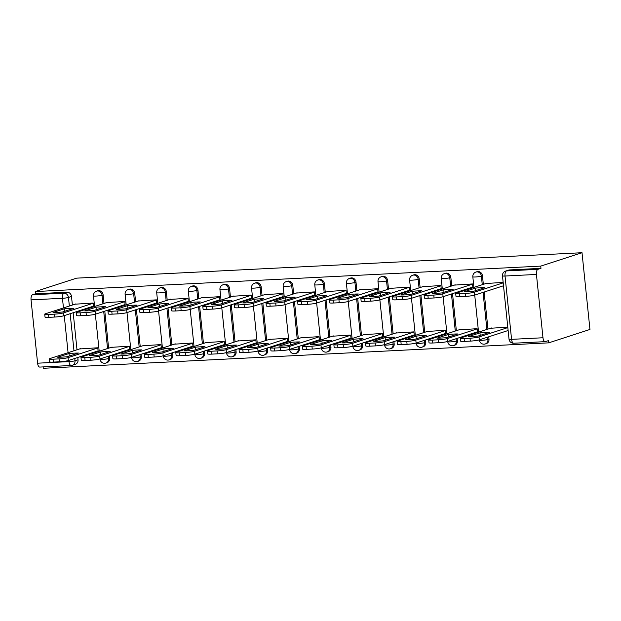 <?xml version="1.0" encoding="UTF-8"?>
<svg xmlns="http://www.w3.org/2000/svg" width="621" height="621" viewBox="0 0 621 621"><rect width="100%" height="100%" fill="white"/><g stroke="black" fill="none" stroke-linecap="round" stroke-linejoin="round"><path stroke-width="0.93" d="M104.002 303.436L103.117 294.882A4.526 4.029 -108 0 0 98.599 290.612A4.526 4.029 -108 0 0 97.668 290.783L96.589 291.133A4.526 4.029 72 0 1 97.52 290.962A4.526 4.029 72 0 1 102.038 295.231L102.923 303.785M135.611 301.845L134.726 293.291A4.526 4.029 -108 0 0 130.208 289.021A4.526 4.029 -108 0 0 129.277 289.192L128.198 289.541A4.526 4.029 72 0 1 129.137 289.37A4.526 4.029 72 0 1 133.647 293.64L134.532 302.194M167.22 300.254L166.335 291.699A4.526 4.029 -108 0 0 161.825 287.43A4.526 4.029 -108 0 0 160.886 287.601L159.814 287.95A4.526 4.029 72 0 1 160.746 287.779A4.526 4.029 72 0 1 165.264 292.049L166.149 300.603M198.836 298.67L197.952 290.108A4.526 4.029 -108 0 0 193.434 285.839A4.526 4.029 -108 0 0 192.502 286.009L191.423 286.359A4.526 4.029 72 0 1 192.363 286.188A4.526 4.029 72 0 1 196.873 290.457L197.757 299.019M230.445 297.079L229.56 288.517A4.526 4.029 -108 0 0 225.05 284.247A4.526 4.029 -108 0 0 224.111 284.418L223.04 284.767A4.526 4.029 72 0 1 223.971 284.597A4.526 4.029 72 0 1 228.489 288.866L229.374 297.428M262.062 295.487L261.177 286.925A4.526 4.029 -108 0 0 256.659 282.656A4.526 4.029 -108 0 0 255.728 282.827L254.649 283.176A4.526 4.029 72 0 1 255.58 283.005A4.526 4.029 72 0 1 260.098 287.275L260.983 295.837M293.671 293.896L292.786 285.342A4.526 4.029 -108 0 0 288.268 281.065A4.526 4.029 -108 0 0 287.337 281.235L286.258 281.585A4.526 4.029 72 0 1 287.197 281.414A4.526 4.029 72 0 1 291.707 285.691L292.592 294.245M325.28 292.305L324.395 283.75A4.526 4.029 -108 0 0 319.885 279.473A4.526 4.029 -108 0 0 318.946 279.652L317.874 280.001A4.526 4.029 72 0 1 318.806 279.823A4.526 4.029 72 0 1 323.324 284.1L324.209 292.654M356.896 290.713L356.012 282.159A4.526 4.029 -108 0 0 351.494 277.89A4.526 4.029 -108 0 0 350.562 278.061L349.483 278.41A4.526 4.029 72 0 1 350.423 278.239A4.526 4.029 72 0 1 354.933 282.508L355.817 291.063M388.505 289.122L387.62 280.568A4.526 4.029 -108 0 0 383.11 276.298A4.526 4.029 -108 0 0 382.171 276.469L381.1 276.819A4.526 4.029 72 0 1 382.031 276.648A4.526 4.029 72 0 1 386.549 280.917L387.434 289.471M420.122 287.531L419.237 278.976A4.526 4.029 -108 0 0 414.719 274.707A4.526 4.029 -108 0 0 413.788 274.878L412.709 275.227A4.526 4.029 72 0 1 413.64 275.056A4.526 4.029 72 0 1 418.158 279.326L419.043 287.88M451.731 285.939L450.846 277.385A4.526 4.029 -108 0 0 446.328 273.116A4.526 4.029 -108 0 0 445.397 273.287L444.318 273.636A4.526 4.029 72 0 1 445.257 273.465A4.526 4.029 72 0 1 449.767 277.734L450.652 286.289M483.34 284.348L482.455 275.794A4.526 4.029 -108 0 0 477.945 271.524A4.526 4.029 -108 0 0 477.006 271.695L475.934 272.045A4.526 4.029 72 0 1 476.866 271.874A4.526 4.029 72 0 1 481.384 276.143L482.269 284.697M43.136 366.91L43.276 368.284L548.661 342.854L589.95 329.456L582.017 252.716L540.736 266.114L35.343 291.544L76.631 278.146L582.017 252.716M40.016 367.034A4.526 2.003 -92.9 0 1 39.775 367.073A4.526 2.003 -92.9 0 1 37.594 363.192L31.05 299.873A4.526 2.003 -92.9 0 1 32.54 294.765L35.576 293.78L66.99 292.204A4.526 4.029 72 0 1 71.5 296.473L72.385 305.027M73.185 312.72L77.012 349.778M77.804 357.471L78.044 359.792L75.009 360.77A4.526 4.029 72 0 1 72.354 365.28L75.389 364.294A4.526 4.029 -108 0 0 78.044 359.792M35.576 293.78L35.343 291.544M542.979 337.762L536.435 274.443L505.028 276.027L511.572 339.345L542.979 337.762A4.526 2.003 87.1 0 0 545.168 341.651A4.526 2.003 87.1 0 0 545.401 341.604L548.436 340.618L548.661 342.854M540.969 268.35L509.554 269.933A4.526 4.029 -108 0 0 508.622 270.104L505.587 271.09A4.526 4.029 72 0 1 506.526 270.919L537.933 269.335L540.969 268.35L540.736 266.114M537.933 269.335A4.526 2.003 87.1 0 0 536.435 274.443M503.157 282.4L485.901 283.518M507.784 327.143L490.528 328.268M476.532 332.095L477.479 332.049L477.13 328.688L458.919 329.86M471.906 287.344L472.853 287.298L472.503 283.944L454.293 285.109M444.923 333.687L445.862 333.632L445.513 330.279L427.302 331.451M440.297 288.936L441.236 288.889L440.894 285.536L422.684 286.7M413.307 335.27L414.254 335.224L413.904 331.87L395.693 333.035M408.68 290.527L409.627 290.481L409.278 287.119L391.067 288.291M381.698 336.861L382.637 336.815L382.295 333.461L364.085 334.626M377.071 292.118L378.018 292.072L377.669 288.711L359.458 289.883M350.081 338.453L351.028 338.406L350.679 335.053L332.468 336.217M345.462 293.71L346.402 293.663L346.06 290.302L327.841 291.474M318.472 340.044L319.419 339.998L319.07 336.644L300.859 337.808M313.846 295.301L314.793 295.254L314.443 291.893L296.233 293.065M286.855 341.635L287.802 341.589L287.453 338.235L269.242 339.4M282.237 296.892L283.176 296.838L282.834 293.485L264.624 294.657M255.247 343.227L256.194 343.18L255.844 339.827L237.633 340.991M250.62 298.476L251.567 298.429L251.218 295.076L233.007 296.248M223.638 344.818L224.577 344.771L224.235 341.41L206.017 342.582M219.011 300.067L219.958 300.021L219.609 296.667L201.398 297.832M192.021 346.409L192.968 346.363L192.619 343.002L174.408 344.174M187.402 301.659L188.342 301.612L188 298.259L169.781 299.423M160.412 348.001L161.351 347.954L161.01 344.593L142.799 345.765M155.786 303.25L156.733 303.203L156.383 299.85L138.172 301.014M128.795 349.592L129.742 349.538L129.393 346.184L111.182 347.356M124.177 304.841L125.116 304.795L124.774 301.441L106.564 302.606M97.186 351.183L98.134 351.129L97.784 347.776L79.573 348.948M92.56 306.432L93.507 306.386L93.158 303.032L74.947 304.197M104.794 311.137L108.621 348.187M109.42 355.88L109.661 358.201L108.582 358.55A4.526 4.029 72 0 1 105.927 363.052L106.998 362.703A4.526 4.029 -108 0 0 109.661 358.201M136.403 309.545L140.237 346.596M141.029 354.288L141.27 356.609L140.191 356.959A4.526 4.029 72 0 1 137.536 361.461L138.615 361.111A4.526 4.029 -108 0 0 141.27 356.609M168.019 307.954L171.846 345.004M172.638 352.697L172.879 355.018L171.807 355.367A4.526 4.029 72 0 1 169.153 359.877L170.224 359.528A4.526 4.029 -108 0 0 172.879 355.018M199.628 306.363L203.455 343.413M204.255 351.106L204.495 353.427L203.416 353.776A4.526 4.029 72 0 1 200.762 358.286L201.841 357.937A4.526 4.029 -108 0 0 204.495 353.427M231.245 304.771L235.072 341.822M235.864 349.514L236.104 351.835L235.033 352.185A4.526 4.029 72 0 1 232.37 356.695L233.449 356.345A4.526 4.029 -108 0 0 236.104 351.835M262.854 303.18L266.681 340.23M267.48 347.923L267.721 350.244L266.642 350.593A4.526 4.029 72 0 1 263.987 355.103L265.058 354.754A4.526 4.029 -108 0 0 267.721 350.244M294.463 301.589L298.297 338.639M299.089 346.339L299.33 348.653L298.251 349.002A4.526 4.029 72 0 1 295.596 353.512L296.675 353.163A4.526 4.029 -108 0 0 299.33 348.653M326.079 299.997L329.906 337.048M330.706 344.748L330.939 347.061L329.867 347.411A4.526 4.029 72 0 1 327.213 351.921L328.284 351.571A4.526 4.029 -108 0 0 330.939 347.061M357.688 298.406L361.515 335.464M362.315 343.157L362.555 345.47L361.476 345.819A4.526 4.029 72 0 1 358.822 350.329L359.901 349.98A4.526 4.029 -108 0 0 362.555 345.47M389.305 296.815L393.132 333.873M393.924 341.566L394.164 343.887L393.093 344.236A4.526 4.029 72 0 1 390.43 348.738L391.509 348.389A4.526 4.029 -108 0 0 394.164 343.887M420.914 295.223L424.741 332.282M425.54 339.974L425.781 342.295L424.702 342.645A4.526 4.029 72 0 1 422.047 347.147L423.118 346.797A4.526 4.029 -108 0 0 425.781 342.295M452.523 293.64L456.357 330.69M457.149 338.383L457.39 340.704L456.311 341.053A4.526 4.029 72 0 1 453.656 345.555L454.735 345.206A4.526 4.029 -108 0 0 457.39 340.704M484.139 292.049L487.966 329.099M488.766 336.792L488.999 339.113L487.927 339.462A4.526 4.029 72 0 1 485.273 343.964L486.344 343.615A4.526 4.029 -108 0 0 488.999 339.113M503.507 285.761L474.692 295.107A6.784 0.722 174.1 0 1 465.68 296.372L459.804 296.667A6.784 0.722 174.1 0 1 455.993 296.411L455.69 293.5A6.784 0.722 -5.9 0 0 459.501 293.756L465.377 293.461A6.784 0.722 -5.9 0 0 474.397 292.204L474.692 295.107M475.329 288.121L463.996 291.8A14.136 1.506 174.1 0 0 473.52 291.319L484.854 287.639A14.136 1.506 174.1 0 0 475.329 288.121L475.593 290.644M486.825 283.223L456.357 293.112A6.784 0.722 -5.9 0 0 455.69 293.5M503.204 282.85L474.397 292.204M479.955 332.864L468.622 336.543A14.136 1.506 -5.9 0 0 478.147 336.062L489.48 332.39A14.136 1.506 -5.9 0 0 479.955 332.864L480.219 335.394M491.452 327.966L460.984 337.855A6.784 0.722 -5.9 0 0 460.316 338.251A6.784 0.722 -5.9 0 0 464.128 338.507L470.004 338.204A6.784 0.722 -5.9 0 0 479.016 336.947L507.831 327.593M508.133 330.504L479.319 339.858A6.784 0.722 174.1 0 1 470.307 341.115L464.43 341.41A6.784 0.722 174.1 0 1 460.611 341.154L460.316 338.251M472.829 287.049L443.083 296.698A6.784 0.722 174.1 0 1 434.071 297.964L428.195 298.259A6.784 0.722 174.1 0 1 424.376 298.002L424.073 295.091A6.784 0.722 -5.9 0 0 427.892 295.348L433.768 295.053A6.784 0.722 -5.9 0 0 442.781 293.795L443.083 296.698M443.72 289.712L432.387 293.391A14.136 1.506 174.1 0 0 441.911 292.91L453.245 289.231A14.136 1.506 174.1 0 0 443.72 289.712L443.984 292.235M455.209 284.814L424.748 294.703A6.784 0.722 -5.9 0 0 424.073 295.091M472.527 284.139L442.781 293.795M441.213 288.641L411.475 298.29A6.784 0.722 174.1 0 1 402.455 299.547L396.578 299.85A6.784 0.722 174.1 0 1 392.767 299.594L392.464 296.683A6.784 0.722 -5.9 0 0 396.283 296.939L402.16 296.644A6.784 0.722 -5.9 0 0 411.172 295.386L415.325 335.34M412.103 291.303L400.778 294.975A14.136 1.506 174.1 0 0 410.302 294.501L421.628 290.822A14.136 1.506 174.1 0 0 412.103 291.303L412.367 293.826M423.6 286.405L393.14 296.287A6.784 0.722 -5.9 0 0 392.464 296.683M440.91 285.73L411.172 295.386M448.346 334.455L437.013 338.135A14.136 1.506 -5.9 0 0 446.538 337.653L457.871 333.974A14.136 1.506 -5.9 0 0 448.346 334.455L448.603 336.986M459.835 329.557L429.375 339.446A6.784 0.722 -5.9 0 0 428.7 339.842A6.784 0.722 -5.9 0 0 432.519 340.091L438.395 339.796A6.784 0.722 -5.9 0 0 447.407 338.538L477.153 328.889M477.448 331.793L447.71 341.449A6.784 0.722 174.1 0 1 438.69 342.707L432.814 343.002A6.784 0.722 174.1 0 1 429.002 342.745L428.7 339.842M416.73 336.046L405.397 339.726A14.136 1.506 -5.9 0 0 414.921 339.245L426.254 335.565A14.136 1.506 -5.9 0 0 416.73 336.046L416.994 338.577M428.226 331.148L397.758 341.038A6.784 0.722 -5.9 0 0 397.091 341.426A6.784 0.722 -5.9 0 0 400.902 341.682L406.778 341.387A6.784 0.722 -5.9 0 0 415.798 340.129L445.536 330.473M445.839 333.384L416.093 343.04A6.784 0.722 174.1 0 1 407.081 344.298L401.205 344.593A6.784 0.722 174.1 0 1 397.393 344.337L397.091 341.426M409.604 290.232L379.858 299.881A6.784 0.722 174.1 0 1 370.846 301.138L364.969 301.433A6.784 0.722 174.1 0 1 361.15 301.185L360.855 298.274A6.784 0.722 -5.9 0 0 364.667 298.53L370.543 298.235A6.784 0.722 -5.9 0 0 379.555 296.978L379.858 299.881M380.494 292.887L369.161 296.566A14.136 1.506 174.1 0 0 378.686 296.093L390.019 292.413A14.136 1.506 174.1 0 0 380.494 292.887L380.758 295.417M391.991 287.997L361.523 297.878A6.784 0.722 -5.9 0 0 360.855 298.274M409.301 287.321L379.555 296.978M377.987 291.816L348.249 301.472A6.784 0.722 174.1 0 1 339.237 302.73L333.353 303.025A6.784 0.722 174.1 0 1 329.541 302.769L329.239 299.865A6.784 0.722 -5.9 0 0 333.058 300.122L338.934 299.827A6.784 0.722 -5.9 0 0 347.946 298.561L352.099 338.515M348.886 294.478L337.552 298.158A14.136 1.506 174.1 0 0 347.077 297.684L358.41 294.005A14.136 1.506 174.1 0 0 348.886 294.478L349.142 297.009M360.374 289.58L329.914 299.469A6.784 0.722 -5.9 0 0 329.239 299.865M377.692 288.912L347.946 298.561M346.378 293.407L316.632 303.064A6.784 0.722 174.1 0 1 307.62 304.321L301.744 304.616A6.784 0.722 174.1 0 1 297.933 304.36L297.63 301.457A6.784 0.722 -5.9 0 0 301.441 301.713L307.317 301.41A6.784 0.722 -5.9 0 0 316.337 300.153L316.632 303.064M317.269 296.07L305.936 299.749A14.136 1.506 174.1 0 0 315.46 299.268L326.793 295.596A14.136 1.506 174.1 0 0 317.269 296.07L317.533 298.6M328.765 291.171L298.297 301.061A6.784 0.722 -5.9 0 0 297.63 301.457M346.076 290.504L316.337 300.153M385.121 337.638L373.788 341.317A14.136 1.506 -5.9 0 0 383.312 340.836L394.645 337.156A14.136 1.506 -5.9 0 0 385.121 337.638L385.377 340.168M396.609 332.74L366.149 342.629A6.784 0.722 -5.9 0 0 365.474 343.017A6.784 0.722 -5.9 0 0 369.293 343.273L375.169 342.978A6.784 0.722 -5.9 0 0 384.182 341.721L413.928 332.064M414.223 334.975L384.484 344.632A6.784 0.722 174.1 0 1 375.472 345.889L369.596 346.184A6.784 0.722 174.1 0 1 365.777 345.928L365.474 343.017M353.504 339.229L342.179 342.908A14.136 1.506 -5.9 0 0 351.696 342.427L363.029 338.748A14.136 1.506 -5.9 0 0 353.504 339.229L353.768 341.752M365.001 334.331L334.533 344.22A6.784 0.722 -5.9 0 0 333.865 344.608A6.784 0.722 -5.9 0 0 337.677 344.865L343.56 344.57A6.784 0.722 -5.9 0 0 352.573 343.312L382.311 333.656M382.614 336.566L352.868 346.223A6.784 0.722 174.1 0 1 343.855 347.481L337.979 347.776A6.784 0.722 174.1 0 1 334.168 347.519L333.865 344.608M321.895 340.82L310.562 344.5A14.136 1.506 -5.9 0 0 320.087 344.018L331.42 340.339A14.136 1.506 -5.9 0 0 321.895 340.82L322.159 343.343M333.384 335.922L302.924 345.812A6.784 0.722 -5.9 0 0 302.256 346.2A6.784 0.722 -5.9 0 0 306.068 346.456L311.944 346.161A6.784 0.722 -5.9 0 0 320.956 344.903L350.702 335.247M351.005 338.158L321.259 347.814A6.784 0.722 174.1 0 1 312.247 349.072L306.37 349.367A6.784 0.722 174.1 0 1 302.551 349.111L302.256 346.2M314.762 294.998L285.023 304.655A6.784 0.722 174.1 0 1 276.011 305.912L270.135 306.207A6.784 0.722 174.1 0 1 266.316 305.951L266.013 303.048A6.784 0.722 -5.9 0 0 269.832 303.296L275.708 303.001A6.784 0.722 -5.9 0 0 284.721 301.744L288.874 341.697M285.66 297.661L274.327 301.34A14.136 1.506 174.1 0 0 283.851 300.859L295.185 297.18A14.136 1.506 174.1 0 0 285.66 297.661L285.916 300.191M297.149 292.763L266.688 302.652A6.784 0.722 -5.9 0 0 266.013 303.048M314.467 292.095L284.721 301.744M290.286 342.412L278.953 346.091A14.136 1.506 -5.9 0 0 288.478 345.61L299.803 341.93A14.136 1.506 -5.9 0 0 290.286 342.412L290.543 344.934M301.775 337.514L271.315 347.403A6.784 0.722 -5.9 0 0 270.64 347.791A6.784 0.722 -5.9 0 0 274.459 348.047L280.335 347.752A6.784 0.722 -5.9 0 0 289.347 346.495L319.085 336.838M319.388 339.749L289.65 349.398A6.784 0.722 174.1 0 1 280.63 350.663L274.754 350.958A6.784 0.722 174.1 0 1 270.942 350.702L270.64 347.791M283.153 296.59L253.415 306.246A6.784 0.722 174.1 0 1 244.395 307.504L238.518 307.799A6.784 0.722 174.1 0 1 234.707 307.542L234.404 304.632A6.784 0.722 -5.9 0 0 238.223 304.888L244.1 304.593A6.784 0.722 -5.9 0 0 253.112 303.335L253.415 306.246M254.043 299.252L242.718 302.932A14.136 1.506 174.1 0 0 252.242 302.45L263.568 298.771A14.136 1.506 174.1 0 0 254.043 299.252L254.307 301.783M265.54 294.354L235.072 304.243A6.784 0.722 -5.9 0 0 234.404 304.632M282.85 293.679L253.112 303.335M258.67 344.003L247.337 347.675A14.136 1.506 -5.9 0 0 256.861 347.201L268.194 343.522A14.136 1.506 -5.9 0 0 258.67 344.003L258.934 346.526M270.166 339.105L239.698 348.994A6.784 0.722 -5.9 0 0 239.031 349.382A6.784 0.722 -5.9 0 0 242.842 349.639L248.718 349.344A6.784 0.722 -5.9 0 0 257.738 348.086L287.476 338.429M287.779 341.34L258.033 350.989A6.784 0.722 174.1 0 1 249.021 352.247L243.145 352.549A6.784 0.722 174.1 0 1 239.326 352.293L239.031 349.382M251.544 298.181L221.798 307.837A6.784 0.722 174.1 0 1 212.786 309.095L206.909 309.39A6.784 0.722 174.1 0 1 203.09 309.134L202.795 306.223A6.784 0.722 -5.9 0 0 206.607 306.479L212.483 306.184A6.784 0.722 -5.9 0 0 221.495 304.927L225.656 344.88M222.434 300.843L211.101 304.523A14.136 1.506 174.1 0 0 220.626 304.042L231.959 300.362A14.136 1.506 174.1 0 0 222.434 300.843L222.698 303.374M233.931 295.945L203.463 305.835A6.784 0.722 -5.9 0 0 202.795 306.223M251.241 295.27L221.495 304.927M227.061 345.594L215.728 349.266A14.136 1.506 -5.9 0 0 225.252 348.792L236.585 345.113A14.136 1.506 -5.9 0 0 227.061 345.594L227.317 348.117M238.549 340.696L208.089 350.578A6.784 0.722 -5.9 0 0 207.414 350.974A6.784 0.722 -5.9 0 0 211.233 351.23L217.109 350.935A6.784 0.722 -5.9 0 0 226.122 349.677L255.868 340.021M256.163 342.932L226.424 352.581A6.784 0.722 174.1 0 1 217.412 353.838L211.536 354.133A6.784 0.722 174.1 0 1 207.717 353.885L207.414 350.974M219.927 299.772L190.189 309.429A6.784 0.722 174.1 0 1 181.169 310.686L175.293 310.981A6.784 0.722 174.1 0 1 171.481 310.725L171.179 307.814A6.784 0.722 -5.9 0 0 174.998 308.07L180.874 307.775A6.784 0.722 -5.9 0 0 189.886 306.518L190.189 309.429M190.826 302.435L179.492 306.114A14.136 1.506 174.1 0 0 189.017 305.633L200.35 301.953A14.136 1.506 174.1 0 0 190.826 302.435L191.082 304.965M202.314 297.537L171.854 307.426A6.784 0.722 -5.9 0 0 171.179 307.814M219.632 296.861L189.886 306.518M195.444 347.178L184.111 350.857A14.136 1.506 -5.9 0 0 193.636 350.384L204.969 346.704A14.136 1.506 -5.9 0 0 195.444 347.178L195.708 349.708M206.94 342.287L176.473 352.169A6.784 0.722 -5.9 0 0 175.805 352.565A6.784 0.722 -5.9 0 0 179.616 352.821L185.493 352.526A6.784 0.722 -5.9 0 0 194.513 351.261L224.251 341.612M224.554 344.515L194.808 354.172A6.784 0.722 174.1 0 1 185.795 355.429L179.919 355.724A6.784 0.722 174.1 0 1 176.108 355.468L175.805 352.565M188.318 301.364L158.572 311.02A6.784 0.722 174.1 0 1 149.56 312.278L143.684 312.573A6.784 0.722 174.1 0 1 139.872 312.316L139.57 309.405A6.784 0.722 -5.9 0 0 143.381 309.662L149.257 309.367A6.784 0.722 -5.9 0 0 158.277 308.109L162.43 348.063M159.209 304.026L147.876 307.705A14.136 1.506 174.1 0 0 157.4 307.224L168.733 303.545A14.136 1.506 174.1 0 0 159.209 304.026L159.473 306.549M170.705 299.128L140.237 309.017A6.784 0.722 -5.9 0 0 139.57 309.405M188.016 298.453L158.277 308.109M163.835 348.769L152.502 352.449A14.136 1.506 -5.9 0 0 162.027 351.967L173.36 348.296A14.136 1.506 -5.9 0 0 163.835 348.769L164.099 351.3M175.324 343.871L144.864 353.76A6.784 0.722 -5.9 0 0 144.196 354.156A6.784 0.722 -5.9 0 0 148.008 354.412L153.884 354.11A6.784 0.722 -5.9 0 0 162.896 352.852L192.642 343.203M192.945 346.107L163.199 355.763A6.784 0.722 174.1 0 1 154.187 357.021L148.31 357.316A6.784 0.722 174.1 0 1 144.491 357.059L144.196 354.156M156.702 302.955L126.963 312.604A6.784 0.722 174.1 0 1 117.951 313.869L112.075 314.164A6.784 0.722 174.1 0 1 108.256 313.908L107.953 310.997A6.784 0.722 -5.9 0 0 111.772 311.253L117.648 310.958A6.784 0.722 -5.9 0 0 126.661 309.7L126.963 312.604M127.6 305.617L116.267 309.297A14.136 1.506 174.1 0 0 125.791 308.816L137.125 305.136A14.136 1.506 174.1 0 0 127.6 305.617L127.856 308.14M139.088 300.719L108.628 310.609A6.784 0.722 -5.9 0 0 107.953 310.997M156.407 300.044L126.661 309.7M132.219 350.36L120.893 354.04A14.136 1.506 -5.9 0 0 130.418 353.559L141.743 349.887A14.136 1.506 -5.9 0 0 132.219 350.36L132.483 352.891M143.715 345.462L113.255 355.352A6.784 0.722 -5.9 0 0 112.58 355.748A6.784 0.722 -5.9 0 0 116.399 355.996L122.275 355.701A6.784 0.722 -5.9 0 0 131.287 354.444L161.025 344.795M161.328 347.698L131.59 357.354A6.784 0.722 174.1 0 1 122.57 358.612L116.694 358.907A6.784 0.722 174.1 0 1 112.882 358.651L112.58 355.748M125.093 304.546L95.355 314.195A6.784 0.722 174.1 0 1 86.335 315.452L80.458 315.755A6.784 0.722 174.1 0 1 76.647 315.499L76.344 312.588A6.784 0.722 -5.9 0 0 80.156 312.844L86.04 312.549A6.784 0.722 -5.9 0 0 95.052 311.292L99.205 351.245M95.983 307.209L84.658 310.88A14.136 1.506 174.1 0 0 94.175 310.407L105.508 306.727A14.136 1.506 174.1 0 0 95.983 307.209L96.247 309.732M107.48 302.311L77.012 312.2A6.784 0.722 -5.9 0 0 76.344 312.588M124.79 301.635L95.052 311.292M100.61 351.952L89.277 355.631A14.136 1.506 -5.9 0 0 98.801 355.15L110.134 351.47A14.136 1.506 -5.9 0 0 100.61 351.952L100.874 354.482M112.106 347.054L81.638 356.943A6.784 0.722 -5.9 0 0 80.971 357.339A6.784 0.722 -5.9 0 0 84.782 357.587L90.658 357.292A6.784 0.722 -5.9 0 0 99.678 356.035L129.416 346.378M129.719 349.289L99.973 358.946A6.784 0.722 174.1 0 1 90.961 360.203L85.085 360.498A6.784 0.722 174.1 0 1 81.266 360.242L80.971 357.339M93.484 306.137L63.738 315.786A6.784 0.722 174.1 0 1 54.726 317.044L48.849 317.339A6.784 0.722 174.1 0 1 45.03 317.09L44.735 314.179A6.784 0.722 -5.9 0 0 48.547 314.436L54.423 314.141A6.784 0.722 -5.9 0 0 63.435 312.883L63.738 315.786M64.374 308.8L53.041 312.472A14.136 1.506 174.1 0 0 62.566 311.998L73.899 308.319A14.136 1.506 174.1 0 0 64.374 308.8L64.638 311.323M75.863 303.902L45.403 313.784A6.784 0.722 -5.9 0 0 44.735 314.179M93.181 303.227L63.435 312.883M69.001 353.543L57.668 357.222A14.136 1.506 -5.9 0 0 67.192 356.741L78.525 353.062A14.136 1.506 -5.9 0 0 69.001 353.543L69.257 356.074M80.489 348.645L50.029 358.534A6.784 0.722 -5.9 0 0 49.354 358.922A6.784 0.722 -5.9 0 0 53.173 359.179L59.049 358.884A6.784 0.722 -5.9 0 0 68.062 357.626L97.808 347.97M98.102 350.881L68.364 360.537A6.784 0.722 174.1 0 1 59.352 361.795L53.476 362.09A6.784 0.722 174.1 0 1 49.657 361.833L49.354 358.922M103.117 294.882L102.038 295.231A4.526 0.481 174.1 0 1 96.03 296.07A4.526 0.481 -5.9 0 1 93.484 295.899L94.578 306.495M134.726 293.291L133.647 293.64A4.526 0.481 174.1 0 1 127.639 294.478A4.526 0.481 -5.9 0 1 125.1 294.307L126.195 304.903M166.335 291.699L165.264 292.049A4.526 0.481 174.1 0 1 159.255 292.887A4.526 0.481 -5.9 0 1 156.709 292.716L157.804 303.312M197.952 290.108L196.873 290.457A4.526 0.481 174.1 0 1 190.864 291.296A4.526 0.481 -5.9 0 1 188.318 291.125L189.413 301.721M229.56 288.517L228.489 288.866A4.526 0.481 174.1 0 1 222.473 289.704A4.526 0.481 -5.9 0 1 219.935 289.541L221.029 300.129M261.177 286.925L260.098 287.275A4.526 0.481 174.1 0 1 254.09 288.121A4.526 0.481 -5.9 0 1 251.544 287.95L252.638 298.546M292.786 285.342L291.707 285.691A4.526 0.481 174.1 0 1 285.699 286.529A4.526 0.481 -5.9 0 1 283.16 286.359L284.255 296.954M324.395 283.75L323.324 284.1A4.526 0.481 174.1 0 1 317.315 284.938A4.526 0.481 -5.9 0 1 314.769 284.767L315.864 295.363M356.012 282.159L354.933 282.508A4.526 0.481 174.1 0 1 348.924 283.347A4.526 0.481 -5.9 0 1 346.378 283.176L347.473 293.772M387.62 280.568L386.549 280.917A4.526 0.481 174.1 0 1 380.533 281.755A4.526 0.481 -5.9 0 1 377.995 281.585L379.089 292.18M419.237 278.976L418.158 279.326A4.526 0.481 174.1 0 1 412.15 280.164A4.526 0.481 -5.9 0 1 409.604 279.993L410.698 290.589M450.846 277.385L449.767 277.734A4.526 0.481 174.1 0 1 443.759 278.573A4.526 0.481 -5.9 0 1 441.22 278.402L442.315 288.998M482.455 275.794L481.384 276.143A4.526 0.481 174.1 0 1 475.375 276.982A4.526 0.481 -5.9 0 1 472.829 276.811L473.924 287.407M71.5 296.473L68.465 297.459L69.35 306.013M70.15 313.706L73.977 350.756M74.776 358.457L75.009 360.77A4.526 0.481 -5.9 0 1 69.001 361.616L68.877 360.366M68.077 352.674L64.25 315.623M63.458 307.931L62.457 298.297L31.05 299.873M37.594 363.192L69.001 361.616A4.526 2.003 87.1 0 0 71.19 365.497A4.526 4.526 0 0 0 72.354 365.28M103.715 311.486L107.549 348.536M108.341 356.229L108.582 358.55A4.526 0.481 -5.9 0 1 102.574 359.388A4.526 0.481 -5.9 0 1 100.028 359.217A4.526 4.526 0 0 0 105.927 363.052M135.331 309.895L139.158 346.945M139.95 354.638L140.191 356.959A4.526 0.481 -5.9 0 1 134.183 357.797A4.526 0.481 -5.9 0 1 131.636 357.626A4.526 4.526 0 0 0 137.536 361.461M166.94 308.303L170.767 345.354M171.567 353.046L171.807 355.367A4.526 0.481 -5.9 0 1 165.799 356.206A4.526 0.481 -5.9 0 1 163.253 356.035A4.526 4.526 0 0 0 169.153 359.877M198.557 306.712L202.384 343.762M203.176 351.455L203.416 353.776A4.526 0.481 -5.9 0 1 197.408 354.614A4.526 0.481 -5.9 0 1 194.862 354.444A4.526 4.526 0 0 0 200.762 358.286M230.166 305.121L233.993 342.171M234.792 349.864L235.033 352.185A4.526 0.481 -5.9 0 1 229.017 353.023A4.526 0.481 -5.9 0 1 226.479 352.852A4.526 4.526 0 0 0 232.37 356.695M261.775 303.529L265.609 340.58M266.401 348.272L266.642 350.593A4.526 0.481 -5.9 0 1 260.634 351.432A4.526 0.481 -5.9 0 1 258.088 351.261A4.526 4.526 0 0 0 263.987 355.103M293.391 301.938L297.218 338.988M298.01 346.689L298.251 349.002A4.526 0.481 -5.9 0 1 292.243 349.84A4.526 0.481 -5.9 0 1 289.697 349.67A4.526 4.526 0 0 0 295.596 353.512M325 300.347L328.827 337.397M329.627 345.097L329.867 347.411A4.526 0.481 -5.9 0 1 323.859 348.249A4.526 0.481 -5.9 0 1 321.313 348.086A4.526 4.526 0 0 0 327.213 351.921M356.617 298.755L360.444 335.814M361.236 343.506L361.476 345.819A4.526 0.481 -5.9 0 1 355.468 346.665A4.526 0.481 -5.9 0 1 352.922 346.495A4.526 4.526 0 0 0 358.822 350.329M388.226 297.164L392.053 334.222M392.852 341.915L393.093 344.236A4.526 0.481 -5.9 0 1 387.077 345.074A4.526 0.481 -5.9 0 1 384.539 344.903A4.526 4.526 0 0 0 390.43 348.738M419.835 295.573L423.669 332.631M424.461 340.324L424.702 342.645A4.526 0.481 -5.9 0 1 418.694 343.483A4.526 0.481 -5.9 0 1 416.148 343.312A4.526 4.526 0 0 0 422.047 347.147M451.451 293.989L455.278 331.04M456.078 338.732L456.311 341.053A4.526 0.481 -5.9 0 1 450.303 341.892A4.526 0.481 -5.9 0 1 447.764 341.721A4.526 4.526 0 0 0 453.656 345.555M483.06 292.398L486.887 329.448M487.687 337.141L487.927 339.462A4.526 0.481 -5.9 0 1 481.919 340.3A4.526 0.481 -5.9 0 1 479.373 340.129A4.526 4.526 0 0 0 485.273 343.964M509.554 269.933L506.526 270.919A4.526 2.003 -92.9 0 0 505.028 276.027A4.526 0.481 174.1 0 1 502.482 275.856L509.026 339.175A4.526 4.526 0 0 0 513.753 343.227L545.168 341.651M66.99 292.204L63.955 293.19A4.526 4.029 72 0 1 68.465 297.459A4.526 0.481 -5.9 0 1 62.457 298.297A4.526 2.003 -92.9 0 1 63.955 293.19L32.54 294.765M513.753 343.227A4.526 2.003 87.1 0 1 511.572 339.345A4.526 0.481 174.1 0 1 509.026 339.175M459.501 293.756L459.804 296.667M465.377 293.461L465.68 296.372M479.373 340.129L479.016 336.947M470.307 341.115L470.004 338.204M464.43 341.41L464.128 338.507M427.892 295.348L428.195 298.259M433.768 295.053L434.071 297.964M396.283 296.939L396.578 299.85M402.16 296.644L402.455 299.547M447.71 341.449L447.407 338.538M438.69 342.707L438.395 339.796M432.814 343.002L432.519 340.091M416.148 343.312L415.798 340.129M407.081 344.298L406.778 341.387M401.205 344.593L400.902 341.682M364.667 298.53L364.969 301.433M370.543 298.235L370.846 301.138M333.058 300.122L333.353 303.025M338.934 299.827L339.237 302.73M301.441 301.713L301.744 304.616M307.317 301.41L307.62 304.321M384.484 344.632L384.182 341.721M375.472 345.889L375.169 342.978M369.596 346.184L369.293 343.273M352.922 346.495L352.573 343.312M343.855 347.481L343.56 344.57M337.979 347.776L337.677 344.865M321.259 347.814L320.956 344.903M312.247 349.072L311.944 346.161M306.37 349.367L306.068 346.456M269.832 303.296L270.135 306.207M275.708 303.001L276.011 305.912M289.697 349.67L289.347 346.495M280.63 350.663L280.335 347.752M274.754 350.958L274.459 348.047M238.223 304.888L238.518 307.799M244.1 304.593L244.395 307.504M258.033 350.989L257.738 348.086M249.021 352.247L248.718 349.344M243.145 352.549L242.842 349.639M206.607 306.479L206.909 309.39M212.483 306.184L212.786 309.095M226.479 352.852L226.122 349.677M217.412 353.838L217.109 350.935M211.536 354.133L211.233 351.23M174.998 308.07L175.293 310.981M180.874 307.775L181.169 310.686M194.808 354.172L194.513 351.261M185.795 355.429L185.493 352.526M179.919 355.724L179.616 352.821M143.381 309.662L143.684 312.573M149.257 309.367L149.56 312.278M163.253 356.035L162.896 352.852M154.187 357.021L153.884 354.11M148.31 357.316L148.008 354.412M111.772 311.253L112.075 314.164M117.648 310.958L117.951 313.869M131.59 357.354L131.287 354.444M122.57 358.612L122.275 355.701M116.694 358.907L116.399 355.996M80.156 312.844L80.458 315.755M86.04 312.549L86.335 315.452M100.028 359.217L99.678 356.035M90.961 360.203L90.658 357.292M85.085 360.498L84.782 357.587M48.547 314.436L48.849 317.339M54.423 314.141L54.726 317.044M68.364 360.537L68.062 357.626M59.352 361.795L59.049 358.884M53.476 362.09L53.173 359.179M478.55 332.157L474.723 295.099M475.934 272.045A4.526 4.526 0 0 0 472.829 276.811M446.934 333.749L443.107 296.691M444.318 273.636A4.526 4.526 0 0 0 441.22 278.402M412.709 275.227A4.526 4.526 0 0 0 409.604 279.993M383.716 336.924L379.881 299.873M381.1 276.819A4.526 4.526 0 0 0 377.995 281.585M349.483 278.41A4.526 4.526 0 0 0 346.378 283.176M320.49 340.106L316.656 303.056M317.874 280.001A4.526 4.526 0 0 0 314.769 284.767M286.258 281.585A4.526 4.526 0 0 0 283.16 286.359M257.265 343.289L253.438 306.238M254.649 283.176A4.526 4.526 0 0 0 251.544 287.95M223.04 284.767A4.526 4.526 0 0 0 219.935 289.541M194.039 346.471L190.212 309.421M191.423 286.359A4.526 4.526 0 0 0 188.318 291.125M159.814 287.95A4.526 4.526 0 0 0 156.709 292.716M130.814 349.654L126.987 312.596M128.198 289.541A4.526 4.526 0 0 0 125.1 294.307M96.589 291.133A4.526 4.526 0 0 0 93.484 295.899M39.775 367.073L71.19 365.497M505.587 271.09A4.526 4.526 0 0 0 502.482 275.856"/></g></svg>
